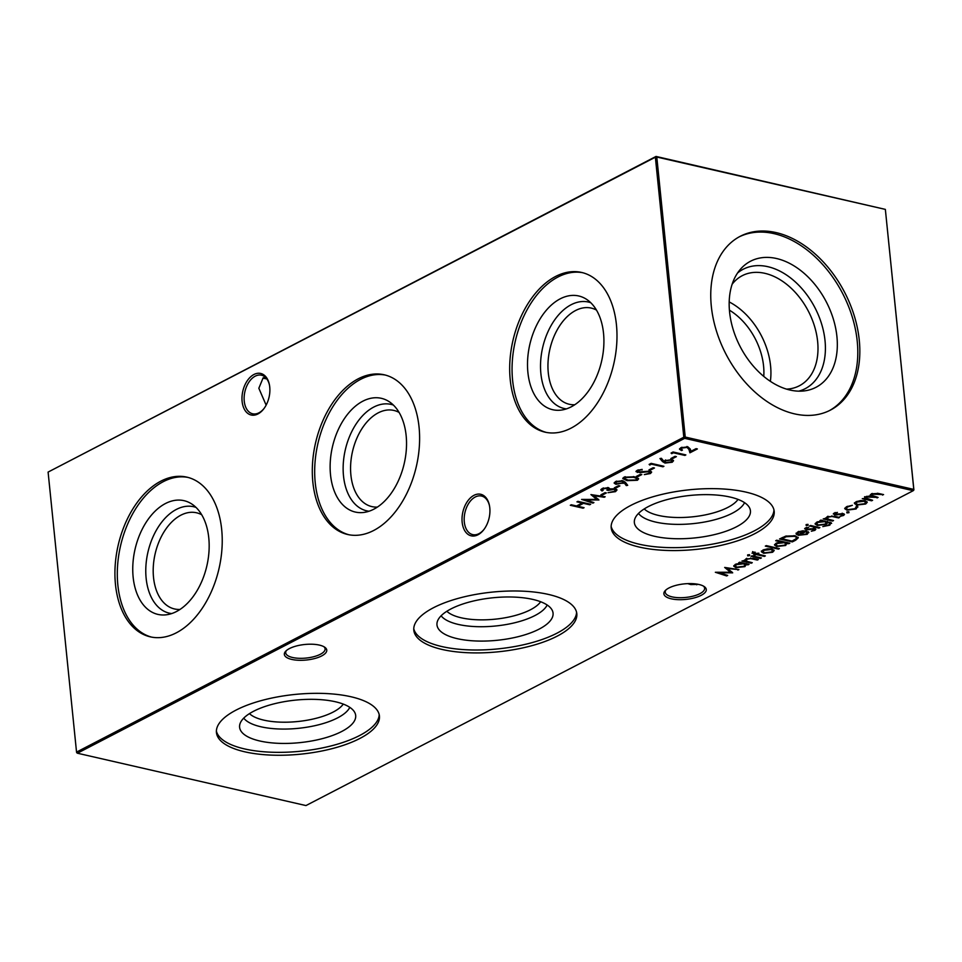 <?xml version="1.0" encoding="UTF-8"?>
<svg xmlns="http://www.w3.org/2000/svg" width="962" height="962" viewBox="0 0 962 962"><rect width="100%" height="100%" fill="white"/><g stroke="black" fill="none" stroke-linecap="round" stroke-linejoin="round"><path stroke-width="1.44" d="M208.778 537.926A58.345 36.857 102.9 0 1 166.089 614.826A58.345 36.857 102.9 0 1 133.141 577.14A58.345 36.857 102.9 0 1 150.228 516.582A58.345 36.857 102.9 0 1 191.51 503.835A58.345 36.857 102.9 0 1 208.778 537.926M171.669 613.576A54.593 34.488 102.9 0 1 146.14 578.306A54.593 34.488 102.9 0 1 159.908 524.603A54.593 34.488 102.9 0 1 195.995 507.395M180.038 609.427A49.327 31.157 102.9 0 1 174.483 608.946A49.327 31.157 102.9 0 1 153.523 577.44A49.327 31.157 102.9 0 1 196.513 512.782A49.327 31.157 102.9 0 1 201.719 514.766M151.479 637.084A81.914 51.744 102.9 0 1 117.857 585.064A81.914 51.744 102.9 0 1 188.059 477.429M221.681 529.449A81.914 51.744 102.9 0 1 150.288 636.844A81.914 51.744 102.9 0 1 115.476 584.523A81.914 51.744 102.9 0 1 186.868 477.14A81.914 51.744 102.9 0 1 221.681 529.449M406.144 435.582A58.345 36.857 102.9 0 1 363.468 512.481A58.345 36.857 102.9 0 1 330.519 474.795A58.345 36.857 102.9 0 1 347.607 414.237A58.345 36.857 102.9 0 1 388.888 401.491A58.345 36.857 102.9 0 1 406.144 435.582M369.047 511.231A54.593 34.488 102.9 0 1 343.506 475.962A54.593 34.488 102.9 0 1 357.287 422.258A54.593 34.488 102.9 0 1 393.374 405.05M377.417 507.082A49.327 31.157 102.9 0 1 371.861 506.601A49.327 31.157 102.9 0 1 350.902 475.096A49.327 31.157 102.9 0 1 393.891 410.437A49.327 31.157 102.9 0 1 399.098 412.433M348.857 534.74A81.914 51.744 102.9 0 1 315.235 482.72A81.914 51.744 102.9 0 1 385.437 375.084M419.059 427.116A81.914 51.744 102.9 0 1 347.667 534.499A81.914 51.744 102.9 0 1 312.854 482.178A81.914 51.744 102.9 0 1 384.247 374.795A81.914 51.744 102.9 0 1 419.059 427.116M603.523 333.237A58.345 36.857 102.9 0 1 560.846 410.137A58.345 36.857 102.9 0 1 527.897 372.45A58.345 36.857 102.9 0 1 544.973 311.892A58.345 36.857 102.9 0 1 586.267 299.146A58.345 36.857 102.9 0 1 603.523 333.237M566.426 408.886A54.593 34.488 102.9 0 1 540.885 373.617A54.593 34.488 102.9 0 1 554.665 319.913A54.593 34.488 102.9 0 1 590.752 302.705M574.783 404.737A49.327 31.157 102.9 0 1 569.239 404.256A49.327 31.157 102.9 0 1 548.28 372.763A49.327 31.157 102.9 0 1 591.269 308.093A49.327 31.157 102.9 0 1 596.476 310.089M546.236 432.395A81.914 51.744 102.9 0 1 512.614 380.375A81.914 51.744 102.9 0 1 582.804 272.739M616.438 324.771A81.914 51.744 102.9 0 1 545.045 432.154A81.914 51.744 102.9 0 1 510.233 379.834A81.914 51.744 102.9 0 1 581.625 272.45A81.914 51.744 102.9 0 1 616.438 324.771M319.372 645.093A21.32 7.804 -5.8 0 1 324.735 647.222A21.32 7.804 -5.8 0 1 318.422 657.359A21.32 7.804 -5.8 0 1 291.739 659.415A21.32 7.804 -5.8 0 1 285.75 651.178A21.32 7.804 -5.8 0 1 319.372 645.093M286.46 650.504A19.793 7.251 174.2 0 0 285.714 652.849A19.793 7.251 174.2 0 0 292.58 657.503A19.793 7.251 174.2 0 0 313.973 656.649A19.793 7.251 174.2 0 0 325.096 648.845A19.793 7.251 174.2 0 0 323.893 646.704M698.905 584.475A21.32 7.804 -5.8 0 1 704.268 586.604A21.32 7.804 -5.8 0 1 697.955 596.741A21.32 7.804 -5.8 0 1 671.272 598.809A21.32 7.804 -5.8 0 1 665.283 590.572A21.32 7.804 -5.8 0 1 698.905 584.475M665.993 589.886A19.793 7.251 174.2 0 0 665.247 592.231A19.793 7.251 174.2 0 0 672.113 596.885A19.793 7.251 174.2 0 0 693.506 596.043A19.793 7.251 174.2 0 0 704.629 588.227A19.793 7.251 174.2 0 0 703.426 586.086M263.756 377.657A21.32 7.804 174.2 0 0 266.125 378.054M266.787 378.884A19.793 7.251 -5.8 0 1 264.225 378.415A19.793 7.251 -5.8 0 1 262.891 378.078M473.977 495.322A21.32 13.468 102.9 0 1 489.43 505.459A21.32 13.468 102.9 0 1 483.91 529.545A21.32 13.468 102.9 0 1 477.982 534.788A21.32 13.468 102.9 0 1 462.157 522.222A21.32 13.468 102.9 0 1 473.977 495.322M489.526 505.952A19.793 12.506 -77.1 0 0 481.553 496.031A19.793 12.506 -77.1 0 0 475.264 496.993A19.793 12.506 -77.1 0 0 464.237 517.315A19.793 12.506 -77.1 0 0 472.703 534.607A19.793 12.506 -77.1 0 0 478.992 533.645A19.793 12.506 -77.1 0 0 484.211 529.148M253.932 374.495A21.32 13.468 102.9 0 1 269.384 384.644A21.32 13.468 102.9 0 1 263.865 408.73A21.32 13.468 102.9 0 1 257.936 413.961A21.32 13.468 102.9 0 1 242.111 401.394A21.32 13.468 102.9 0 1 253.932 374.495M269.48 385.125A19.793 12.506 -77.1 0 0 261.496 375.204A19.793 12.506 -77.1 0 0 255.219 376.166A19.793 12.506 -77.1 0 0 244.18 396.488A19.793 12.506 -77.1 0 0 252.657 413.792A19.793 12.506 -77.1 0 0 258.946 412.818A19.793 12.506 -77.1 0 0 264.165 408.321M265.271 377.2L263.083 377.97L258.838 388.263L266.137 405.134M335.461 701.767A58.345 21.368 -5.8 0 1 355.134 713.275A58.345 21.368 -5.8 0 1 325.613 737.734A58.345 21.368 -5.8 0 1 259.824 740.993A58.345 21.368 -5.8 0 1 239.694 724.999A58.345 21.368 -5.8 0 1 275.204 703.559A58.345 21.368 -5.8 0 1 335.461 701.767M349.795 707.347A54.593 19.998 -5.8 0 1 314.478 725.769A54.593 19.998 -5.8 0 1 260.942 726.779A54.593 19.998 -5.8 0 1 243.735 718.121M343.266 704.088A49.327 18.062 -5.8 0 1 263.853 720.141A49.327 18.062 -5.8 0 1 249.471 713.624M379.196 714.574A81.914 30.002 -5.8 0 1 331.277 745.875A81.914 30.002 -5.8 0 1 244.54 748.917A81.914 30.002 -5.8 0 1 216.39 731.108M351.034 696.765A81.914 30.002 -5.8 0 1 379.437 716.017A81.914 30.002 -5.8 0 1 333.369 748.316A81.914 30.002 -5.8 0 1 244.841 751.827A81.914 30.002 -5.8 0 1 216.438 732.575A81.914 30.002 -5.8 0 1 262.506 700.264A81.914 30.002 -5.8 0 1 351.034 696.765M532.84 599.422A58.345 21.368 -5.8 0 1 552.513 610.93A58.345 21.368 -5.8 0 1 522.979 635.389A58.345 21.368 -5.8 0 1 457.203 638.648A58.345 21.368 -5.8 0 1 437.073 622.654A58.345 21.368 -5.8 0 1 472.582 601.214A58.345 21.368 -5.8 0 1 532.84 599.422M547.174 605.002A54.593 19.998 -5.8 0 1 511.856 623.424A54.593 19.998 -5.8 0 1 458.321 624.434A54.593 19.998 -5.8 0 1 441.113 615.776M540.644 601.743A49.327 18.062 -5.8 0 1 461.231 617.796A49.327 18.062 -5.8 0 1 446.849 611.279M576.575 612.229A81.914 30.002 -5.8 0 1 528.655 643.53A81.914 30.002 -5.8 0 1 441.919 646.572A81.914 30.002 -5.8 0 1 413.768 628.763M548.412 594.42A81.914 30.002 -5.8 0 1 576.815 613.672A81.914 30.002 -5.8 0 1 530.747 645.971A81.914 30.002 -5.8 0 1 442.219 649.482A81.914 30.002 -5.8 0 1 413.816 630.23A81.914 30.002 -5.8 0 1 459.884 597.919A81.914 30.002 -5.8 0 1 548.412 594.42M730.218 497.077A58.345 21.368 -5.8 0 1 749.891 508.585A58.345 21.368 -5.8 0 1 720.358 533.044A58.345 21.368 -5.8 0 1 654.581 536.303A58.345 21.368 -5.8 0 1 634.451 520.31A58.345 21.368 -5.8 0 1 669.961 498.869A58.345 21.368 -5.8 0 1 730.218 497.077M744.552 502.657A54.593 19.998 -5.8 0 1 709.234 521.079A54.593 19.998 -5.8 0 1 655.699 522.089A54.593 19.998 -5.8 0 1 638.491 513.431M738.022 499.398A49.327 18.062 -5.8 0 1 658.609 515.452A49.327 18.062 -5.8 0 1 644.227 508.934M773.953 509.884A81.914 30.002 -5.8 0 1 726.033 541.185A81.914 30.002 -5.8 0 1 639.297 544.227A81.914 30.002 -5.8 0 1 611.147 526.418M745.79 492.075A81.914 30.002 -5.8 0 1 774.194 511.327A81.914 30.002 -5.8 0 1 728.126 543.626A81.914 30.002 -5.8 0 1 639.598 547.137A81.914 30.002 -5.8 0 1 611.195 527.885A81.914 30.002 -5.8 0 1 657.262 495.574A81.914 30.002 -5.8 0 1 745.79 492.075M729.196 301.936A62.013 42.376 -117.4 0 1 770.358 381.337M729.412 310.173A55.82 38.143 -117.4 0 1 763.756 376.407M732.142 284.235A62.013 42.376 -117.4 0 1 742.219 275.697A62.013 42.376 -117.4 0 1 764.934 273.34A62.013 42.376 -117.4 0 1 814.513 326.202A62.013 42.376 -117.4 0 1 799.314 385.798A62.013 42.376 -117.4 0 1 786.531 389.129M737.565 272.992A67.28 45.972 -117.4 0 1 767.856 266.69A67.28 45.972 -117.4 0 1 822.931 328.715A67.28 45.972 -117.4 0 1 798.833 391.161M776.574 258.525A71.032 48.533 -117.4 0 1 835.521 327.549A71.032 48.533 -117.4 0 1 804.1 390.921A71.032 48.533 -117.4 0 1 789.934 390.031A71.032 48.533 -117.4 0 1 736.134 337.866A71.032 48.533 -117.4 0 1 740.8 268.831A71.032 48.533 -117.4 0 1 776.574 258.525M739.213 236.844A97.908 66.895 -117.4 0 1 774.049 233.646A97.908 66.895 -117.4 0 1 852.055 316.318A97.908 66.895 -117.4 0 1 829.328 410.654M794.492 413.852A97.908 66.895 62.6 0 0 830.362 410.137A97.908 66.895 62.6 0 0 854.34 316.053A97.908 66.895 62.6 0 0 776.081 232.588A97.908 66.895 62.6 0 0 740.223 236.303A97.908 66.895 62.6 0 0 716.245 330.387A97.908 66.895 62.6 0 0 794.492 413.852M698.244 584.343L690.86 584.595L687.758 583.633M834.066 513.167L837.445 512.409L835.208 513.431L835.425 514.261L843.229 513.624L844.48 514.466L843.578 515.464L840.018 516.366L842.375 515.223L842.291 514.153L836.291 514.923L834.487 514.778L834.066 513.167L833.296 514.009M835.136 512.782L835.425 514.261M842.375 515.223L842.219 513.492M830.94 522.594L829.833 525.156L822.799 526.599L828.595 524.939L830.098 523.46L828.005 522.438L826.105 524.398L817.303 525.444L815.103 523.977L816.63 522.198L821.608 520.971L819.973 520.598L820.959 520.081L831.601 523.388M827.44 521.572L827.645 522.691M806.132 524.831L806.204 525.529L806.12 524.831L808.032 524.591L808.092 525.288L806.204 525.529L806.12 524.831M808.333 531.806L807.214 534.319L798.376 535.305L796.175 534.114L797.57 532.082L802.633 530.832L806.745 531.12L799.578 534.848L805.952 534.114L806.926 532.13L808.333 531.806L808.826 532.575M807.154 531.806L807.25 532.744L806.926 532.13M787.132 542.604L785.713 545.466L776.671 546.512L774.506 545.021L776.069 543.229L781.288 542.003L775.709 540.728L776.695 540.211L789.802 543.217L787.313 543.722M761.399 551.551L762.938 550.048L767.532 548.821L771.945 549.001L774.182 550.541L772.618 552.26L763.648 553.306L761.387 551.743M747.714 555.856L747.642 555.158L749.542 554.906L749.602 555.615L747.714 555.856L747.642 555.158L747.714 555.856M749.542 554.906L749.602 555.615L749.53 554.906M752.693 552.537L755.326 552.248L754.052 552.693L756.012 553.763L758.838 553.15L757.154 554.028L765.343 555.904L764.357 556.409L756.168 554.533L755.038 555.122L753.895 554.858L755.026 554.268L753.523 553.932L752.693 552.537L752.019 553.234M753.98 552.02L754.713 553.463M602.164 495.129L600.853 494.829L605.074 492.64L606.385 492.941L602.164 495.129L602.08 494.191M615.668 488.131L614.357 487.83L618.566 485.642L619.889 485.942L615.668 488.131L615.572 487.193M637.421 480.278L627.032 480.639L622.787 478.583L623.977 477.2L634.487 476.779L638.636 478.884L637.421 480.278L637.325 479.341L636.616 479.653M650.444 473.532L644.312 474.615L649.134 473.232L649.109 471.62L639.91 472.619L635.99 471.596L637.072 470.406L642.159 469.396L638.275 470.767L638.287 471.969L650.108 471.115L651.635 472.174L650.444 473.532L650.348 472.582L649.639 472.907M649.807 471.055L650.035 472.246L649.049 470.959M638.191 469.961L638.287 471.969M727.681 575.432L726.683 575.949L715.355 572.27L730.507 572.258L724.675 567.436L738.912 569.612L727.681 568.554L732.695 572.835L719.504 572.775L727.681 575.432M671.716 453.667L671.055 453.042L673.075 451.984L685.858 454.918L684.872 455.423L673.4 452.801L671.716 453.667L671.62 452.741M662.517 461.58L659.956 458.549L661.411 458.309L663.672 461.002L671.729 459.559L673.544 460.75L672.222 462.241L665.007 463.071L662.517 461.58L660.569 458.441M650.252 470.19L648.941 469.901L653.15 467.712L654.461 468.013L650.252 470.19L650.156 469.264M854.46 503.294L856.012 501.791L860.593 500.565L865.006 500.745L867.255 502.284L865.68 504.004L856.721 505.05L854.448 503.487M583.092 508.201L570.31 505.278L571.296 504.761L576.539 505.964L582.166 503.054L576.923 501.851L577.897 501.334L590.68 504.268L589.706 504.773L583.477 503.354L577.849 506.265L584.078 507.695L583.092 508.201L583.02 507.443M305.964 805.567L913.227 490.692L684.667 438.335L77.405 753.21L305.964 805.567M870.345 494.684L870.67 495.863L871.356 493.831L878.51 493.434L883.573 494.6L872.33 494.179L871.44 495.226L878.09 497.438L866.846 497.029L865.968 498.063L872.606 500.288L871.62 500.793L862.289 498.653L864.886 498.52L865.872 496.669L870.67 495.863L870.237 495.153M864.597 496.705L864.694 497.643M857.683 506.529L856.096 508.97L846.933 510.161L844.708 508.657L846.5 506.709L852.356 505.315L847.582 507.01L846.187 508.513L847.811 509.632L854.953 508.706L856.228 506.818L857.912 507.034M856.24 506.216L856.228 506.818M649.783 465.043L649.122 464.405L651.142 463.359L663.924 466.293L662.95 466.798L651.478 464.165L649.783 465.043L649.687 464.117M672.185 458.826L670.863 458.525L675.083 456.337L676.394 456.637L672.185 458.826L672.089 457.888M682.082 448.051L681.108 449.122L682.491 450.048L681.505 450.553L679.485 449.206L680.819 447.727L687.938 446.873L690.307 449.086L690.969 451.286L696.079 448.641L697.39 448.941L689.934 452.801L688.9 449.386L687.06 447.414L682.082 448.051L681.998 447.234M746.356 563.744L744.949 566.606L735.906 567.652L733.729 566.161L735.305 564.369L740.439 563.131L738.708 562.734L739.694 562.217L749.037 564.357L746.536 564.862M637.602 476.755L636.291 476.455L640.5 474.266L641.81 474.567L637.602 476.755L637.505 475.829M625.324 482.251L627.705 485.317L626.286 485.582L624.134 482.804L615.933 484.295L614.153 483.128L615.512 481.589L622.835 480.735L625.324 482.251M603.39 488.852L602.08 491.005L600.841 489.935L602.068 488.564L608.585 487.662L609.944 488.924L615.139 488.744L616.991 490.019L615.476 491.654L608.044 492.688L614.189 491.341L615.391 490.091L614.273 489.285L608.188 490.404L606.878 490.115L607.599 488.167L603.39 488.852L603.306 488.059M602.08 491.005L602.489 489.802L603.066 490.5M608.188 487.59L608.357 488.708L607.539 487.518M593.927 502.585L592.929 503.102L581.601 499.422L596.753 499.398L590.921 494.588L605.17 496.753L604.172 497.27L593.927 495.707L598.941 499.987L585.75 499.927L593.927 502.585M760.425 558.453L751.082 556.313L752.068 555.808L761.411 557.948L760.425 558.453L760.353 557.695M744.528 560.016L744.612 560.93L745.815 558.922L753.547 558.453L758.321 559.547L757.334 560.052L750.697 558.621L746.789 559.271L746.536 561.255L752.272 562.686L751.286 563.191L741.942 561.05L744.444 560.461M745.682 559.523L746.536 561.255M778.414 549.122L765.307 546.115L766.293 545.61L779.4 548.617L778.414 549.122L778.342 548.376M795.73 540.151L792.339 541.907L779.557 538.985L785.713 536.135L795.105 535.81L798.28 537.782L795.73 540.151L795.634 539.201L794.071 540.019M805.386 528.042L808.765 527.272L806.529 528.294L807.864 529.184L814.549 528.499L815.8 529.34L814.898 530.339L811.339 531.228L813.696 530.098L813.611 529.016L807.611 529.785L805.807 529.653L805.386 528.042L804.617 528.884M806.469 527.645L806.745 529.124M813.696 530.098L813.539 528.354M818.902 528.126L809.571 525.986L810.545 525.48L819.889 527.621L818.902 528.126L818.83 527.38M825.781 517.881L825.877 518.795L827.067 516.786L834.8 516.317L839.573 517.412L838.587 517.929L831.95 516.486L828.041 517.147L827.789 519.119L833.525 520.55L832.539 521.055L823.207 518.915L825.697 518.326M826.935 517.388L827.789 519.119M846.885 512.157L846.969 512.902L846.813 512.193L848.797 511.964L848.941 512.674L846.969 512.902L846.813 512.193M848.797 511.964L848.941 512.674L848.869 511.976M683.814 437.217L655.362 157.191L48.1 472.077L76.539 752.092L683.814 437.217L684.667 438.335L685.233 437.049L913.792 489.405L885.353 209.391L656.793 157.034L685.233 437.049L683.814 437.217M48.1 472.077L656.036 156.433L885.353 209.391L913.9 489.923L913.227 490.692L913.9 489.923M696.728 584.8A19.793 12.506 102.9 0 1 695.875 583.946M76.647 752.609L77.405 753.21L76.647 752.609M656.793 157.034L656.036 156.433L655.362 157.191L656.793 157.034M577.837 506.084L576.779 505.844M582.082 502.296L582.166 503.054L583.14 502.537M589.622 504.028L589.706 504.773M583.393 502.597L583.477 503.354M577.753 505.339L577.849 506.265M871.548 500.036L871.62 500.793M866.521 498.713L864.874 498.328M882.515 494.36L882.587 495.105M872.257 493.446L872.33 494.179M871.56 493.734L871.44 495.226M877.031 497.198L877.103 497.955M872.005 495.863L870.646 495.598M866.774 496.296L866.846 497.029M866.089 496.572L865.968 498.063M867.075 501.815L865.68 504.004M856.625 504.16L856.721 505.05M856.625 504.112L854.412 502.789M863.96 500.565L864.032 501.262L857.154 502.056L856 503.379L857.707 504.545L864.525 503.739L865.74 502.392L865.127 500.781M856.24 501.671L856 503.379M857.082 501.322L857.154 502.056M865.74 502.392L864.032 501.262M847.498 506.265L847.582 507.01M846.536 506.697L846.187 508.513M857.587 505.591L856.096 508.97M846.837 509.307L846.933 510.161M846.632 509.175L844.792 508.176M662.866 466.041L662.95 466.798M651.394 463.419L651.478 464.165M673.328 460.293L672.222 462.241M672.125 461.291L671.464 461.592M665.079 462.157L665.007 463.071M664.91 462.121L662.421 460.642M670.742 459.403L670.815 460.089L665.788 460.786L664.862 461.784L666.029 462.566L670.959 461.904L671.909 460.846L671.608 459.535M665.235 460.125L664.862 461.784M665.704 459.944L665.788 460.786M671.909 460.846L670.815 460.089M684.8 454.677L684.872 455.423M673.328 452.044L673.4 452.801M681.481 447.426L681.108 449.122M681.445 449.603L681.505 450.553M681.409 449.615L679.593 448.737M690.969 451.274L689.838 451.863L689.934 452.801M689.838 451.863L688.9 449.386M688.804 448.448L686.964 446.476M686.988 446.717L687.06 447.414M726.599 575.084L726.683 575.949M719.492 572.703L717.953 572.21M725.733 567.592L730.411 571.308L730.507 572.258M737.854 569.444L737.926 570.117M727.609 567.881L727.681 568.554M731.878 571.885L730.471 571.885M747.979 564.117L748.051 564.874M746.344 563.564L744.949 566.606M735.81 566.738L735.906 567.652M735.75 566.702L733.802 565.68M740.367 562.373L740.439 563.131M743.325 563.047L743.398 563.804L736.471 564.634L735.233 566.005L736.904 567.147L743.83 566.317L745.093 564.898L744.528 563.323M735.521 564.261L735.233 566.005M741.582 562.65L740.391 562.674M736.387 563.9L736.471 564.634M745.093 564.898L743.398 563.804M637.626 471.633L637.349 472.498M637.253 471.56L636.171 471.103M641.991 469.408L642.051 470.033M638.179 469.829L638.191 471.031M651.418 471.729L650.348 472.582M626.959 479.87L627.032 480.639M625.192 479.244L622.907 478.09M638.431 478.415L637.325 479.341M636.207 477.296L636.976 478.968L635.894 477.14M624.735 476.863L624.482 478.487L628.018 480.134L636.135 479.966L636.291 478.234L633.501 477.284L625.324 477.489L624.482 478.487M625.24 476.695L625.324 477.489M633.429 476.551L633.501 477.284M627.056 484.475L626.19 484.632L626.286 485.582M626.19 484.632L624.037 481.866L624.134 482.804M624.037 481.866L623.075 483.429M615.969 483.393L615.933 484.295M615.836 483.357L614.261 482.635M616.149 481.301L615.776 483.032L616.858 483.778L621.945 483.032L622.931 482.01L621.777 481.228L616.762 481.914L615.776 483.032M622.931 482.01L622.618 480.687M616.69 481.108L616.762 481.914M621.705 480.555L621.777 481.228M603.294 487.914L602.97 489.562M601.984 490.067L600.973 489.442M616.786 489.562L615.476 491.654M615.379 490.716L614.742 491.017M615.391 490.091L615.067 488.732M614.201 488.588L614.273 489.285M609.92 488.708L608.092 489.466L608.188 490.404M592.845 502.236L592.929 503.102M585.75 499.855L584.199 499.362M591.979 494.745L596.656 498.46L596.753 499.398M604.112 496.596L604.172 497.27M593.855 495.033L593.927 495.707M598.123 499.037L596.717 499.037M757.07 553.21L757.154 554.028M764.285 555.663L764.357 556.409M757.142 553.835L756.252 553.631M756.084 553.715L756.168 554.533M755.831 553.715L755.002 554.148M754.954 554.304L755.038 555.122M754.942 553.511L755.026 554.268M753.655 553.042L752.609 551.599M749.506 554.665L747.618 554.918M751.214 562.433L751.286 563.191M746.296 561.135L744.6 560.738M757.25 559.307L757.334 560.052M750.637 557.996L750.697 558.621M746.716 558.537L746.789 559.271M746.692 558.333L746.44 560.317M774.013 550.072L772.618 552.26M763.563 552.416L763.648 553.306M763.551 552.368L761.339 551.046M770.899 548.821L770.971 549.518L764.081 550.312L762.926 551.635L764.646 552.801L771.464 551.996L772.678 550.649L772.065 549.037M763.167 549.927L762.926 551.635M764.008 549.579L764.081 550.312M772.678 550.649L770.971 549.518M788.744 542.977L788.828 543.734M787.108 542.424L785.713 545.466M776.587 545.598L776.671 546.512M776.514 545.562L774.566 544.54M781.216 541.245L781.288 542.003M784.09 541.907L784.174 542.664L777.236 543.494L775.997 544.865L777.669 546.007L784.607 545.177L785.87 543.758L785.293 542.183M776.298 543.121L775.997 544.865M782.346 541.51L781.24 541.534M777.164 542.76L777.236 543.494M785.87 543.758L784.174 542.664M792.243 540.981L792.339 541.907M781.829 538.588L780.783 538.347M798.111 537.313L795.634 539.201M781.757 537.842L781.853 538.768L792.015 541.101L796.079 538.744L796.44 536.868L795.67 535.954M786.279 535.978L786.351 536.7L781.853 538.768M794.047 535.606L794.119 536.327L786.351 536.7M796.079 538.744C797.017 537.638 796.368 536.832 794.119 536.327M808.645 532.118L807.214 534.319M799.554 534.571L798.688 534.451M796.079 533.164L798.28 534.367L798.376 535.305M805.302 530.88L804.605 531.252M799.494 534.03L799.578 534.848M798.676 531.385L797.498 532.744M797.486 532.659L798.532 534.523L804.617 531.373L798.773 532.323L797.582 533.645L797.486 532.707M798.701 531.601L798.773 532.323M806.433 527.356L806.649 528.186M815.511 528.884L814.898 530.339M813.599 529.16L813.515 528.078M810.208 528.751L810.269 529.365M806.18 528.799L805.807 529.653M805.711 528.703L804.845 528.391M807.996 524.35L806.108 524.591M821.524 520.214L821.608 520.971M831.384 522.931L829.737 524.218L829.833 525.156M830.098 523.46L829.785 522.15M827.428 521.392L826.105 524.398M817.207 524.543L817.303 525.444M817.135 524.494L815.187 523.484M824.506 520.899L824.59 521.657L817.856 522.426L816.618 523.809L818.325 524.951L825.011 524.11L826.322 522.739L825.781 521.188M816.918 522.065L816.618 523.809M822.75 520.502L821.56 520.526M817.784 521.705L817.856 522.426M826.322 522.739L824.59 521.657M832.467 520.31L832.539 521.055M827.548 518.999L825.853 518.614M838.515 517.171L838.587 517.929M831.889 515.86L831.95 516.486M827.969 516.402L828.041 517.147M827.957 516.197L827.705 518.181M835.112 512.493L835.329 513.323M844.191 514.021L843.578 515.464M842.279 514.285L842.195 513.203M838.888 513.888L838.948 514.49M836.231 514.321L836.291 514.923M834.86 513.924L834.487 514.778M834.391 513.84L833.525 513.516M848.845 511.736L846.873 511.964M877.452 493.217L877.524 493.951M872.269 495.983L872.354 496.861M753.426 552.994L753.523 553.932M752.861 558.309L752.933 559.054M782.527 537.445L782.623 538.371M827.933 521.681L828.005 522.438M834.114 516.173L834.198 516.919M637.59 471.5L637.493 470.562M602.489 489.802L602.392 488.864M753.667 553.09L753.571 552.152M806.168 528.715L806.072 527.777M814.249 529.473L814.153 528.535M834.836 513.852L834.751 512.902M842.928 514.61L842.832 513.672"/></g></svg>

